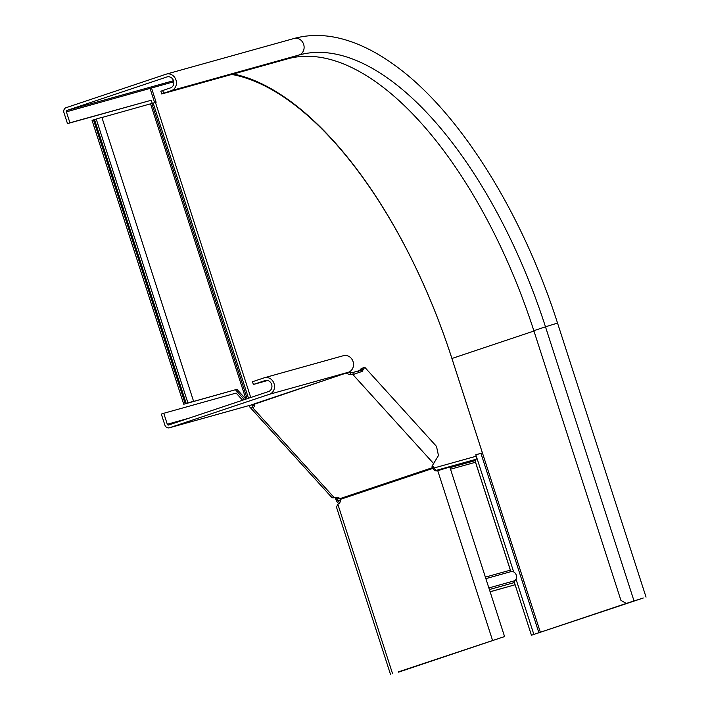 <?xml version="1.0" encoding="UTF-8"?>
<svg xmlns="http://www.w3.org/2000/svg" width="710" height="710" viewBox="0 0 710 710"><rect width="100%" height="100%" fill="white"/><g stroke="black" fill="none" stroke-linecap="round" stroke-linejoin="round"><path stroke-width="1.06" d="M101.921 117.514L156.12 102.258L151.514 88.004L66.376 111.843A1.154 1.021 74.4 0 1 66.997 110.423L166.93 76.946A5.76 5.112 74.4 0 1 167.152 76.884A5.76 5.112 74.4 0 1 173.586 80.931A5.76 5.112 74.4 0 1 170.462 87.907L162.705 90.507L163.593 93.25L161.756 93.977L160.868 91.244L162.705 90.507M490.113 591.803L515.069 584.756L514.359 582.564A1.731 1.535 74.4 0 1 514.83 580.691A5.183 4.606 -105.6 0 0 516.241 575.064A5.183 4.606 -105.6 0 0 511.83 571.39A1.731 1.535 74.4 0 1 510.357 570.166L475.505 462.254A2.308 2.05 74.4 0 1 475.576 460.515L476.117 459.255A4.029 3.577 -105.6 0 0 476.241 456.21L475.771 454.764L482.409 452.909L451.906 358.479A341.608 157.052 71.5 0 0 231.726 74.452M173.781 81.792L151.514 88.004M154.647 102.675L150.059 88.493M251.802 404.638L252.05 404.922A1.154 0.71 -42.2 0 0 252.174 405.366A1.154 0.71 -42.2 0 0 252.911 405.472A4.606 2.964 -172.8 0 0 254.57 404.407M475.798 454.835L482.409 452.909M253.275 404.176L253.976 404.948M183.748 404.247L92.051 120.354L101.867 117.345L193.564 401.239L183.748 404.247L236.945 389.328L245.846 399.144M191.993 401.833L193.564 401.239M93.507 119.866L185.203 403.759M192.002 401.869L236.945 389.328M235.489 389.808L244.391 399.632M335.457 497.426L335.546 498.376L336.948 499.201L336.851 498.109L335.448 497.293M336.824 497.408L336.851 498.109L338.315 497.71M339.797 498.402L336.948 499.201L337.898 500.656L336.442 501.145L335.546 498.376M515.069 584.756L490.086 591.732M338.768 503.709L336.442 501.145M339.753 502.698L337.898 500.656L340.525 499.92M152.277 103.42L151.248 100.243L67.494 123.62L63.953 112.659A4.029 3.577 74.4 0 1 66.11 107.68L166.042 74.213A8.644 7.668 74.4 0 1 166.371 74.106A8.644 7.668 74.4 0 1 176.027 80.177A8.644 7.668 74.4 0 1 171.35 90.649L163.593 93.25M151.248 100.243L69.917 122.803L66.376 111.843M475.851 454.817L513.667 571.914M516.01 579.156L533.858 634.429L643.304 598.006L626.229 603.438L620.93 600.358L533.84 330.709A328.366 150.955 -108.5 0 0 287.39 58.921L161.756 93.977M514.271 582.111L531.435 635.237L626.229 603.438M475.389 461.74L510.552 570.583M67.494 123.62L69.917 122.803M531.435 635.237L533.858 634.429M438.345 470.517A4.606 4.091 74.4 0 1 434.058 468.059L432.656 465.494A4.606 2.964 7.2 0 1 432.541 465.272M398.416 671.873L504.57 636.559L449.803 466.985L437.75 470.712A4.606 4.091 74.4 0 1 437.573 470.766A4.606 4.091 74.4 0 1 432.78 468.414L434.058 468.059M398.514 672.157L504.57 636.559M249.68 405.321L249.627 405.73A4.029 2.476 -42.2 0 0 250.035 407.3L331.668 497.32A4.029 2.476 -42.2 0 0 334.268 497.683A4.606 2.964 7.2 0 1 340.072 498.597L340.472 499.334A4.606 4.091 74.4 0 1 337.818 504.189L336.496 507.18L390.536 674.5M343.134 355.79A8.644 7.668 74.4 0 1 343.462 355.683A8.644 7.668 74.4 0 1 353.118 361.763A8.644 7.668 74.4 0 1 348.441 372.226L346.098 373.078L346.755 373.265A4.606 2.964 -172.8 0 0 350.296 374.472L352.941 374.605L362.144 371.383L364.727 367.248L361.133 368.659L358.426 371.783M340.472 499.334L432.78 468.414L432.381 467.686A4.606 2.964 7.2 0 1 432.07 466.328A4.606 2.964 7.2 0 1 432.585 465.219L438.469 455.545L436.499 446.395L364.727 367.248M348.983 372.022A4.606 2.964 -172.8 0 0 350.571 372.28L353.225 372.413C362.02 369.795 364.567 369.271 360.858 370.851L361.133 368.659M362.597 369.182L361.044 370.593M250.035 407.3A4.029 2.476 -42.2 0 0 252.636 407.655A4.606 2.964 -172.8 0 0 254.766 405.543A4.606 2.964 -172.8 0 0 254.455 404.185L248.118 405.818M340.072 498.597L432.381 467.686L432.656 465.494M242.625 400.218L236.146 393.074L163.753 413.273L167.294 424.243A1.154 1.021 -105.6 0 0 168.625 425.006L268.549 391.538A5.76 5.112 -105.6 0 0 271.673 384.554A5.76 5.112 -105.6 0 0 265.229 380.507A5.76 5.112 -105.6 0 0 265.007 380.578L253.364 384.474L252.485 381.731L264.129 377.835A8.644 7.668 -105.6 0 1 264.457 377.729L343.462 355.683M163.753 413.273L161.33 414.09L164.871 425.05A4.029 3.577 -105.6 0 0 169.353 427.802A4.029 3.577 -105.6 0 0 169.504 427.748L269.436 394.281A8.644 7.668 -105.6 0 0 274.113 383.808A8.644 7.668 -105.6 0 0 264.457 377.729M267.643 380.489L253.364 384.474M433.819 463.79L352.941 374.605L353.225 372.413M254.455 404.185L346.817 372.786M247.195 398.692L151.869 103.545M248.509 398.248L153.182 103.127M250.745 397.502L155.446 102.444M434.023 467.988L476.241 456.21M245.917 399.118L150.582 103.935M96.214 119.049L187.919 402.952M94.528 119.582L186.224 403.475M450.016 467.65L475.576 460.515M436.517 470.304L476.117 459.255M450.522 469.23L475.505 462.254M511.83 571.39L485.862 578.632M514.83 580.691L488.862 587.933M514.359 582.564L489.385 589.54M510.357 570.166L485.374 577.132M167.374 76.822L166.93 76.946M173.515 80.7L66.997 110.423M480.954 453.397L538.97 633M293.718 38.58A8.644 7.668 74.4 0 1 294.046 38.482A8.644 7.668 74.4 0 1 303.711 44.553A8.644 7.668 74.4 0 1 299.025 55.025L171.35 90.649M166.371 74.106L294.046 38.482C310.279 34.053 327.408 34.506 345.45 39.858C361.958 44.783 378.634 53.428 395.47 65.79C459.246 111.834 522.143 212.317 557.536 323.086L545.484 326.804A328.366 150.955 -108.5 0 0 299.025 55.025L287.39 58.921M233.412 73.982A342.761 157.576 -108.5 0 1 451.933 358.497L533.947 331.029M633.995 600.846L545.484 326.804L533.84 330.709M451.933 358.497L540.443 632.53M337.818 504.189L392.586 673.763M437.75 470.712L492.518 640.287M252.911 405.472L252.636 407.655L334.268 497.683M253.994 403.963L346.294 373.043M348.441 372.226L269.436 394.281M248.509 405.703L169.504 427.748M265.46 380.453L265.007 380.578M189.02 418.181L167.294 424.243M350.296 374.472L350.571 372.28M557.536 323.086L646.047 597.119M248.314 405.765L169.353 427.802"/></g></svg>
